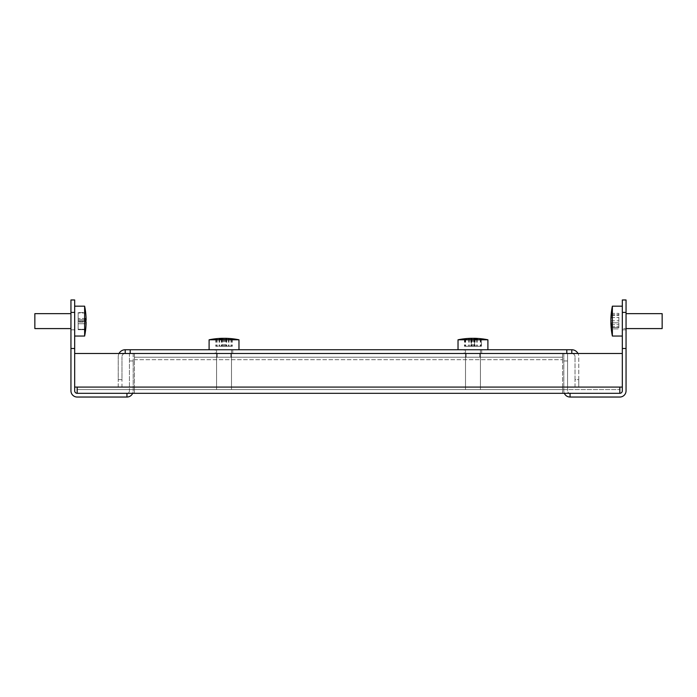 <?xml version="1.0" encoding="UTF-8"?>
<svg xmlns="http://www.w3.org/2000/svg" width="697" height="697" viewBox="0 0 697 697"><rect width="100%" height="100%" fill="white"/><g stroke="black" fill="none" stroke-linecap="round" stroke-linejoin="round"><path stroke-width="0.52" stroke-dasharray="3.48 2.61" d="M126.95 397.037L126.95 393.308A2.492 2.492 0 0 0 129.442 390.817A2.492 2.492 0 0 1 126.95 393.308L77.167 393.308A2.492 2.492 0 0 1 74.675 390.817L74.675 312.404L74.675 348.5L70.946 348.5L70.946 299.963L74.675 299.963L70.946 299.963L70.946 390.817A6.221 6.221 0 0 0 77.167 397.037L126.95 397.037L126.95 393.308L126.95 397.037A6.221 6.221 0 0 0 133.179 390.817L133.179 360.95L133.179 390.817A6.221 6.221 0 0 1 132.657 393.308M70.946 299.963L70.946 312.404L74.675 312.404L74.675 299.963L74.675 312.404L74.675 299.963L70.946 299.963M74.675 312.404L74.675 348.5L70.946 348.5L70.946 312.404L74.675 312.404L74.675 329.829L74.675 312.404L74.675 329.829L74.675 312.404L70.946 312.404M133.179 353.475L133.179 360.95L133.179 353.475L129.442 353.475L129.442 390.817L129.442 353.475L133.179 353.475M74.675 329.829L70.946 329.829L74.675 329.829M74.675 348.5L70.946 348.5M133.179 360.95L129.442 360.95L133.179 360.95M126.95 393.308L619.833 393.308L619.833 387.088L619.833 393.308A2.492 2.492 0 0 0 622.325 390.817L622.325 312.404L626.054 312.404L626.054 299.963L626.054 312.404L626.054 299.963L622.325 299.963L622.325 348.5L626.054 348.5L626.054 312.404L626.054 390.817A6.221 6.221 0 0 1 619.833 397.037L570.05 397.037A6.221 6.221 0 0 1 563.821 390.817A6.221 6.221 0 0 0 564.343 393.308M619.833 387.088L77.167 387.088L622.325 387.088L622.325 353.475L74.675 353.475L74.675 387.088L77.167 387.088L74.675 387.088L74.675 353.475L622.325 353.475L622.325 387.088L622.325 353.475L74.675 353.475L74.675 387.088L77.167 387.088L77.167 389.571L77.167 387.088L622.325 387.088L619.833 387.088L619.833 393.308L562.575 393.308L562.575 353.475L562.575 359.704L562.575 353.475L562.575 357.212L134.425 357.212L134.425 353.475L134.425 359.704L134.425 357.212L562.575 357.212L562.575 389.571L77.167 389.571L134.425 389.571L134.425 359.704L134.425 389.571L619.833 389.571L77.167 389.571L619.833 389.571L562.575 389.571L562.575 393.308L619.833 393.308L570.05 393.308L570.05 397.037L570.05 393.308A2.492 2.492 0 0 1 567.558 390.817A2.492 2.492 0 0 0 570.05 393.308L570.05 397.037M622.325 348.5L622.325 312.404L626.054 312.404L622.325 312.404L622.325 329.829L622.325 312.404L622.325 329.829L622.325 312.404L626.054 312.404L626.054 348.5L622.325 348.5L626.054 348.5M622.325 299.963L626.054 299.963L622.325 299.963M563.821 353.475L563.821 390.817L563.821 353.475L567.558 353.475L567.558 390.817L567.558 353.475L563.821 353.475M622.325 329.829L626.054 329.829L622.325 329.829M622.325 312.404L626.054 312.404M563.821 360.95L567.558 360.95L563.821 360.95M479.806 357.212L479.806 353.475L466.119 353.475L479.806 353.475L466.119 353.475L479.806 353.475L479.806 357.212L466.119 357.212L466.119 353.475L466.119 357.212L479.806 357.212M230.881 357.212L230.881 353.475L217.194 353.475L230.881 353.475L217.194 353.475L230.881 353.475L230.881 357.212L217.194 357.212L217.194 353.475L217.194 357.212L230.881 357.212M619.833 393.308L570.05 393.308M134.425 393.308L562.575 393.308L562.575 387.088L562.575 393.308L134.425 393.308L134.425 387.088L134.425 393.308M77.167 389.571L77.167 393.308L77.167 389.571M134.425 359.704L134.425 353.475L134.425 359.704L562.575 359.704L134.425 359.704M562.575 353.475L134.425 353.475L562.575 353.475L134.425 353.475L134.425 357.212L134.425 353.475L562.575 353.475M77.167 387.088L77.167 393.308M562.575 357.212L134.425 357.212L562.575 357.212M215.321 353.475L232.746 353.475L215.321 353.475L232.746 353.475L215.321 353.475L215.321 349.746L232.746 349.746L215.321 349.746L232.746 349.746L215.321 349.746L215.321 353.475M464.254 353.475L481.679 353.475L464.254 353.475L481.679 353.475L464.254 353.475L464.254 349.746L481.679 349.746L464.254 349.746L481.679 349.746L464.254 349.746L464.254 353.475M130.191 353.475L566.809 353.475L125.207 353.475L130.191 353.475L130.191 349.746L125.207 349.746L125.207 353.475A3.232 3.232 0 0 0 121.975 356.716A3.232 3.232 0 0 1 125.207 353.475M566.809 353.475L571.793 353.475L566.809 353.475L566.809 349.746L130.191 349.746M571.793 353.475L571.793 349.746L571.793 353.475A3.232 3.232 0 0 1 575.025 356.716A3.232 3.232 0 0 0 571.793 353.475L571.793 349.746L566.809 349.746M571.793 349.746A6.97 6.97 0 0 1 578.763 356.716A6.97 6.97 0 0 0 577.961 353.475M578.763 379.612L578.763 356.716L578.763 379.612L575.025 379.612L575.025 356.716L575.025 379.612L578.763 379.612L578.763 387.088L578.763 379.612M575.025 387.088L575.025 379.612L575.025 387.088L578.763 387.088L575.025 387.088M119.039 353.475A6.97 6.97 0 0 0 118.237 356.716A6.97 6.97 0 0 1 125.207 349.746M121.975 356.716L121.975 379.612L118.237 379.612L118.237 356.716L118.237 379.612L121.975 379.612L121.975 356.716M118.237 387.088L118.237 379.612L118.237 387.088L121.975 387.088L121.975 379.612L121.975 387.088L118.237 387.088M481.679 353.475L481.679 349.746L481.679 353.475M232.746 353.475L232.746 349.746L232.746 353.475M470.074 389.571L480.433 389.571L470.074 389.571M470.074 349.746L480.433 349.746L470.074 349.746M467.182 349.746L487.9 349.746L467.182 349.746M467.182 339.787L487.9 339.787L467.182 339.787M487.9 349.746L458.025 349.746L487.9 349.746L487.9 339.787L458.025 339.787A75.424 75.424 0 0 1 468.523 338.428A75.415 72.392 -90 0 1 471.338 338.315A75.415 29.213 -90 0 0 468.541 338.777A74.945 69.099 -90 0 1 470.832 338.777A75.415 29.213 90 0 1 472.967 338.359M474.596 338.341A75.415 69.526 -90 0 1 480.285 338.777A74.945 29.03 90 0 1 480.764 338.768A74.945 29.03 90 0 1 481.252 338.777L481.252 346.261L464.681 346.261L481.252 346.261M473.629 338.446L473.629 346.261M480.285 338.777L480.285 346.261M474.596 338.646L474.596 346.261M477.393 338.777L477.393 346.261M475.093 338.777L475.093 346.261M472.296 338.315L472.296 346.261M465.64 338.777L465.64 346.261M464.681 338.777L464.681 346.261M473.812 338.315L473.812 346.261L481.435 346.261L464.49 346.261L464.49 338.777A74.945 20.997 -90 0 1 464.838 338.768A74.945 20.997 -90 0 1 465.187 338.777A75.415 72.392 90 0 1 471.338 338.333L471.338 346.261M468.541 338.777L468.541 346.261M470.832 338.777L470.832 346.261M626.054 313.65L662.15 313.65L662.15 328.583L662.15 313.65L662.15 328.583L622.325 328.583L622.325 313.65L622.325 328.583L622.325 313.65L622.325 328.583L626.054 328.583M622.325 312.953L622.325 336.05L622.325 312.953M622.325 306.183L612.367 306.183L612.367 336.05L612.367 306.183L612.367 336.05L622.325 336.05M610.938 322.842A75.415 63.139 0 0 0 611.356 327.52L618.84 327.52L611.356 327.52A74.945 40.992 180 0 0 611.347 328.2A74.945 40.992 180 0 0 611.356 328.888L618.84 328.888L611.356 328.888A75.415 63.139 180 0 1 610.903 323.391A75.415 63.139 180 0 0 611.356 328.888A74.945 40.992 180 0 1 611.347 328.2A74.945 40.992 180 0 1 611.356 327.52A75.415 63.139 0 0 1 610.894 321.483A75.415 41.245 180 0 1 611.356 317.527A74.945 62.747 0 0 1 611.356 315.445A75.415 41.245 0 0 0 610.894 319.392A75.415 63.139 0 0 1 610.903 318.843A75.415 63.139 0 0 1 611.356 313.354A74.945 40.992 0 0 0 611.347 314.033A74.945 40.992 0 0 0 611.356 314.713A75.415 63.139 180 0 0 610.894 320.759A75.415 41.245 0 0 0 611.356 324.706A74.945 62.747 180 0 0 611.356 326.788A75.415 41.245 180 0 1 610.894 322.842L618.84 322.842L618.84 328.888L618.84 313.354L618.84 328.888L618.84 313.354L618.84 326.788L618.84 322.842L611.051 322.842M610.903 321.117A75.415 41.245 180 0 1 611.356 317.527A74.945 62.747 0 0 1 611.356 315.445A75.415 41.245 0 0 0 610.894 319.392L610.938 319.392M611.356 313.354L618.84 313.354L611.356 313.354M611.356 314.713L618.84 314.713L611.356 314.713M610.894 320.759L618.84 320.759L610.894 320.759M611.356 324.706L618.84 324.706L611.356 324.706M611.356 326.788L618.84 326.788L611.356 326.788M611.356 317.527L618.84 317.527L611.356 317.527M611.356 315.445L618.84 315.445L611.356 315.445M34.85 313.755L34.85 328.479M74.675 313.755L74.675 328.583L74.675 313.755M74.675 306.392L74.675 336.05L74.675 306.392M84.633 318.642L84.633 336.05L84.633 318.642M85.653 319.714A74.945 73.917 -0 0 0 85.644 318.485A75.415 12.494 -0 0 1 86.106 319.688L78.16 319.688L78.16 312.561L78.16 329.672L78.16 312.561L78.16 329.672L78.16 318.485L78.16 319.688L85.653 319.688A74.945 73.917 -0 0 1 85.644 320.942L78.16 320.942L85.644 320.942A75.415 12.494 180 0 1 86.106 322.136L78.16 322.136L86.106 322.136A75.415 74.37 -0 0 1 85.644 329.254L78.16 329.254L85.644 329.254A74.945 12.415 180 0 1 85.644 329.672L78.16 329.672L85.644 329.672A75.415 74.37 180 0 0 85.757 328.635A75.415 74.37 180 0 0 86.106 322.554L86.097 322.554M86.097 319.688A75.415 74.37 180 0 0 85.644 312.979L78.16 312.979L85.644 312.979A74.945 12.415 -0 0 0 85.644 312.561L78.16 312.561L85.644 312.561A74.945 12.415 -0 0 1 85.644 312.979A75.415 74.37 180 0 1 86.106 320.097A75.415 12.494 -0 0 1 85.644 321.291A74.945 73.917 180 0 1 85.653 322.519A74.945 73.917 180 0 1 85.644 323.748A75.415 12.494 180 0 0 86.106 322.554A75.415 12.494 180 0 1 85.644 323.748L78.16 323.748L85.644 323.748A74.945 73.917 180 0 0 85.653 322.519A74.945 73.917 180 0 0 85.644 321.291L78.16 321.291L85.644 321.291A75.415 12.494 -0 0 0 85.757 321.117M86.106 320.097L85.653 320.097M85.644 318.485L78.16 318.485L85.644 318.485M470.876 389.571L480.433 389.571L470.876 389.571M470.876 349.746L480.433 349.746L470.876 349.746M471.425 338.315A75.415 21.128 -90 0 0 469.395 338.777A74.945 71.948 -90 0 1 471.791 338.777A75.415 21.128 90 0 1 473.768 338.315M474.509 346.261L474.509 338.333A75.415 72.392 -90 0 1 480.738 338.777A74.945 20.997 90 0 1 481.087 338.768A74.945 20.997 90 0 1 481.435 338.777L481.435 346.261M487.9 339.787A75.424 75.424 0 0 0 477.41 338.428A75.415 72.392 90 0 0 474.596 338.315A75.415 21.128 90 0 1 476.53 338.777A74.945 71.948 90 0 0 474.143 338.777A75.415 21.128 -90 0 0 472.157 338.315M480.738 338.777L480.738 346.261M476.53 338.777L476.53 346.261M474.143 338.777L474.143 346.261M472.122 338.315L472.122 346.261M465.187 338.777L465.187 346.261M464.49 346.261L473.812 346.261M471.425 338.333L471.425 346.261M469.395 338.777L469.395 346.261M471.791 338.777L471.791 346.261M220.627 389.571L231.5 389.571L220.627 389.571M220.627 349.746L231.5 349.746L220.627 349.746M217.229 349.746L238.975 349.746L217.229 349.746M210.747 339.787L238.975 339.787L210.747 339.787M223.415 338.315A75.415 67.121 90 0 0 217.072 338.777A74.945 34.179 -90 0 0 216.506 338.768A74.945 34.179 -90 0 0 215.939 338.777A75.415 67.121 -90 0 1 221.106 338.35M224.573 338.324L224.573 346.261L232.136 346.261L215.939 346.261L222.36 346.261L222.36 338.315A75.415 34.388 -90 0 0 219.067 338.777A74.945 66.703 -90 0 1 221.28 338.777A75.415 34.388 90 0 1 224.033 338.341A75.415 29.527 -90 0 1 226.203 338.777A74.945 68.968 90 0 1 227.353 338.768A74.945 68.968 90 0 1 228.494 338.777A75.415 29.527 90 0 0 225.671 338.315M224.661 338.315A75.415 67.121 -90 0 1 231.003 338.777A74.945 34.179 90 0 1 231.57 338.768A74.945 34.179 90 0 1 232.136 338.777A75.415 67.121 90 0 0 226.769 338.341M225.75 338.315A75.415 34.388 90 0 1 228.999 338.777A74.945 66.703 90 0 0 226.786 338.777A75.415 34.388 -90 0 0 224.138 338.35M231.003 338.777L231.003 346.261M232.136 338.777L232.136 346.261M225.715 338.315L225.715 346.261M228.999 338.777L228.999 346.261M226.786 338.777L226.786 346.261M223.493 338.315L223.493 346.261M217.072 338.777L217.072 346.261M215.939 338.777L215.939 346.261M222.36 346.261L224.573 346.261M219.067 338.777L219.067 346.261M221.28 338.777L221.28 346.261M217.168 389.571L231.5 389.571L217.168 389.571M217.168 349.746L231.5 349.746L217.168 349.746M210.294 349.746L238.975 349.746L210.294 349.746M238.975 349.746L238.975 339.787L209.1 339.787L209.1 349.746M209.1 339.787A75.424 75.424 0 0 1 220.853 338.359A75.415 69.395 -90 0 0 215.756 338.777A74.945 29.344 -90 0 1 216.732 338.777A75.415 69.395 90 0 1 222.404 338.341M223.38 338.446L223.38 346.261L232.31 346.261L223.38 346.261M226.203 338.777L226.203 346.261M228.494 338.777L228.494 346.261M225.671 338.341L225.671 346.261M232.31 338.777L232.31 346.261M231.334 338.777L231.334 346.261M224.695 338.315L224.695 346.261M221.864 338.777L221.864 346.261M219.581 338.777L219.581 346.261M222.404 338.637L222.404 346.261M215.756 338.777L215.756 346.261M216.732 338.777L216.732 346.261M74.675 336.05L84.633 336.05L84.633 306.183L74.675 306.183M134.425 387.088L562.575 387.088L134.425 387.088M465.5 389.571L465.5 349.746L465.5 389.571M480.433 389.571L480.433 349.746L480.433 389.571M612.367 306.183A75.424 75.424 0 0 0 610.903 318.843M610.903 323.391A75.424 75.424 0 0 0 612.367 336.05M34.85 313.65L70.946 313.65M85.757 313.606A75.424 75.424 0 0 0 84.633 306.183M84.633 336.05A75.424 75.424 0 0 0 85.757 328.635M34.85 328.583L70.946 328.583M458.025 349.746L458.025 339.787M216.567 389.571L216.567 349.746L216.567 389.571M238.975 339.787A75.424 75.424 0 0 0 227.213 338.359M231.5 389.571L231.5 349.746L231.5 389.571"/><path stroke-width="1.05" d="M74.675 312.404L70.946 312.404L70.946 299.963L74.675 299.963L74.675 390.817A2.492 2.492 0 0 0 77.167 393.308L126.95 393.308L126.95 397.037A6.221 6.221 0 0 0 132.657 393.308M74.675 348.5L70.946 348.5L70.946 390.817A6.221 6.221 0 0 0 77.167 397.037L126.95 397.037M70.946 312.404L70.946 348.5M622.325 299.963L626.054 299.963L626.054 312.404L622.325 312.404L622.325 299.963M77.167 393.308L77.167 387.088L74.675 387.088L74.675 353.475L622.325 353.475L622.325 387.088L619.833 387.088L619.833 393.308L570.05 393.308L570.05 397.037L619.833 397.037A6.221 6.221 0 0 0 626.054 390.817L626.054 312.404M619.833 393.308A2.492 2.492 0 0 0 622.325 390.817L622.325 348.5L626.054 348.5M622.325 348.5L622.325 312.404M564.343 393.308A6.221 6.221 0 0 0 570.05 397.037M570.05 393.308L126.95 393.308M125.207 353.475L125.207 349.746L571.793 349.746L571.793 353.475M130.191 349.746L130.191 353.475M566.809 353.475L566.809 349.746M577.961 353.475A6.97 6.97 0 0 0 571.793 349.746M125.207 349.746A6.97 6.97 0 0 0 119.039 353.475M458.025 349.746L458.025 339.787L487.9 339.787A75.424 75.424 0 0 0 476.182 338.359A75.415 69.526 90 0 0 474.596 338.315A75.415 29.213 90 0 1 477.393 338.777A74.945 69.099 90 0 0 475.093 338.777A75.415 29.213 -90 0 0 472.296 338.315A75.415 69.526 90 0 0 465.64 338.777A74.945 29.03 -90 0 0 465.16 338.768A74.945 29.03 -90 0 0 464.681 338.777A75.415 69.526 -90 0 1 469.752 338.359A75.415 69.526 -90 0 1 471.338 338.315L471.338 338.341A75.415 72.392 90 0 1 472.122 338.315A75.415 21.128 -90 0 1 472.157 338.315M472.967 338.359A75.415 29.213 90 0 1 473.629 338.315A75.415 69.526 -90 0 1 474.596 338.341M481.252 338.777A75.415 69.526 90 0 0 476.182 338.359M611.051 322.842L610.894 322.842A75.415 63.139 180 0 0 610.903 323.391A75.424 75.424 0 0 0 612.367 336.05L612.367 306.183A75.424 75.424 0 0 0 610.903 318.843A75.415 63.139 0 0 1 611.356 313.354A74.945 40.992 0 0 0 611.347 314.033A74.945 40.992 0 0 0 611.356 314.713A75.415 63.139 180 0 0 610.894 320.759A75.415 41.245 0 0 0 611.356 324.706A74.945 62.747 180 0 0 611.356 326.788A75.415 41.245 180 0 1 610.894 322.842A75.415 63.139 180 0 0 610.903 323.391M85.653 319.688L86.106 319.688A75.415 74.37 -0 0 0 85.757 313.606A75.415 74.37 -0 0 0 85.644 312.561A75.415 74.37 -0 0 1 85.757 313.606A75.424 75.424 0 0 0 84.633 306.183L84.633 336.05A75.424 75.424 0 0 0 85.757 328.635A75.415 74.37 180 0 1 85.644 329.672A74.945 12.415 180 0 0 85.644 329.254A75.415 74.37 -0 0 0 86.106 322.136A75.415 12.494 180 0 0 85.644 320.942A74.945 73.917 -0 0 0 85.653 319.714A74.945 73.917 -0 0 0 85.644 318.485A75.415 12.494 -0 0 1 86.106 319.688A75.415 74.37 -0 0 0 85.757 313.606M464.49 338.777A75.415 72.392 -90 0 1 468.523 338.428M473.768 338.315A75.415 21.128 90 0 1 473.812 338.315A75.415 72.392 -90 0 1 474.509 338.333L474.509 338.315M481.435 338.777A75.415 72.392 90 0 0 477.41 338.428M221.106 338.35A75.415 67.121 -90 0 1 221.306 338.341A75.415 67.121 -90 0 1 222.36 338.315L222.36 338.315M222.404 338.341A75.415 69.395 90 0 1 223.38 338.315A75.415 29.527 -90 0 1 224.033 338.359A75.415 34.388 90 0 1 224.573 338.315A75.415 67.121 -90 0 1 224.661 338.315M225.671 338.341L225.671 338.315A75.415 69.395 90 0 1 227.213 338.359A75.424 75.424 0 0 0 226.769 338.341A75.415 67.121 90 0 0 225.715 338.315A75.415 34.388 90 0 1 225.75 338.315M224.138 338.35A75.415 34.388 -90 0 0 223.493 338.315A75.415 67.121 90 0 0 223.415 338.315M218.187 339.787L238.975 339.787A75.424 75.424 0 0 0 227.213 338.359A75.415 69.395 90 0 1 232.31 338.777A74.945 29.344 90 0 0 231.334 338.777A75.415 69.395 -90 0 0 224.695 338.315A75.415 29.527 90 0 0 221.864 338.777A74.945 68.968 -90 0 0 220.722 338.768A74.945 68.968 -90 0 0 219.581 338.777A75.415 29.527 -90 0 1 222.404 338.315A75.415 69.395 -90 0 0 220.853 338.359A75.424 75.424 0 0 0 209.1 339.787L218.187 339.787M34.85 313.755L34.85 328.479M86.097 319.688A75.415 74.37 180 0 1 86.106 320.097A75.415 12.494 -0 0 1 85.757 321.117M86.097 322.554L86.106 322.554A75.415 74.37 180 0 1 85.757 328.635M86.106 320.097L85.653 320.097M626.054 328.583L662.15 328.583L662.15 313.65L626.054 313.65M610.938 322.842A75.415 63.139 0 0 1 610.894 321.483A75.415 41.245 180 0 1 610.903 321.117M610.938 319.392L610.894 319.392A75.415 63.139 0 0 1 610.903 318.843M619.833 387.088L77.167 387.088M469.752 338.359A75.424 75.424 0 0 0 458.025 339.787M487.9 349.746L487.9 339.787M221.306 338.341A75.424 75.424 0 0 0 220.853 338.359M209.1 349.746L209.1 339.787M238.975 349.746L238.975 339.787M34.85 313.65L70.946 313.65M74.675 306.183L84.633 306.183M74.675 336.05L84.633 336.05M34.85 328.583L70.946 328.583M622.325 336.05L612.367 336.05M622.325 306.183L612.367 306.183"/></g></svg>
